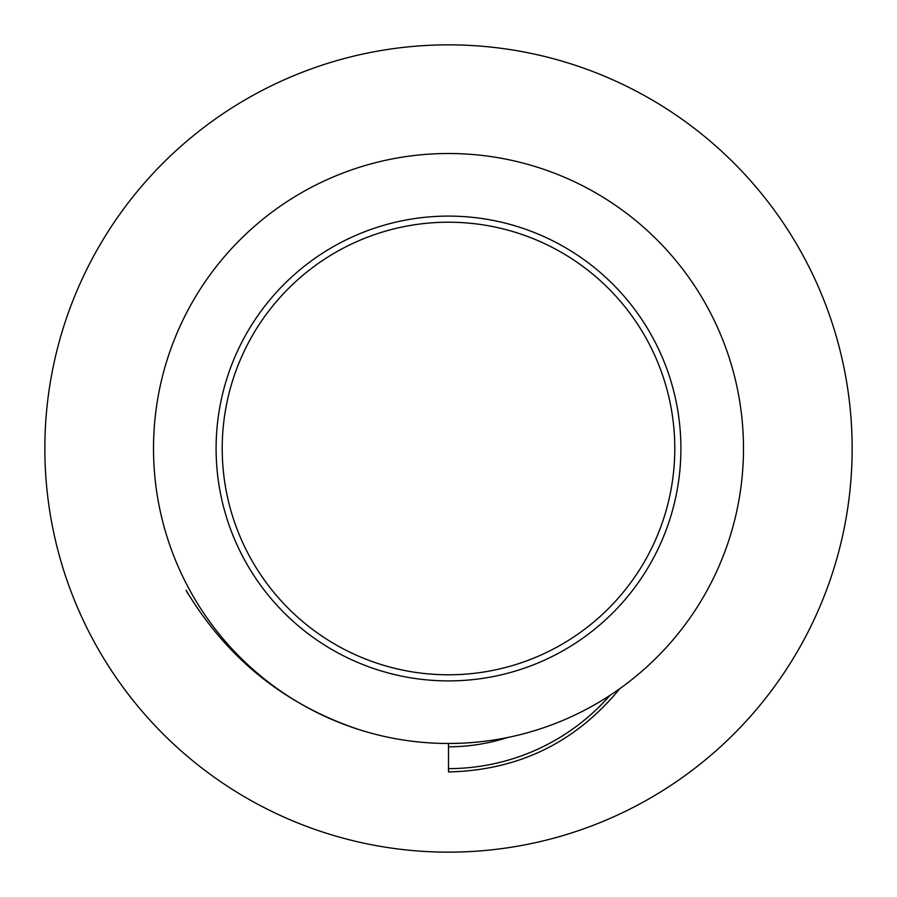 <?xml version="1.0" encoding="UTF-8"?>
<svg xmlns="http://www.w3.org/2000/svg" width="897" height="897" viewBox="0 0 897 897"><rect width="100%" height="100%" fill="white"/><g stroke="black" fill="none" stroke-linecap="round" stroke-linejoin="round"><path stroke-width="1.35" d="M852.15 448.5A403.65 403.65 0 0 1 448.5 852.15A403.65 403.65 0 0 1 44.85 448.5A403.65 403.65 0 0 1 448.5 44.85A403.65 403.65 0 0 1 852.15 448.5M216.099 448.5A232.401 232.401 0 0 1 448.5 216.099A232.401 232.401 0 0 1 680.901 448.5A232.401 232.401 0 0 1 448.5 680.901A232.401 232.401 0 0 1 216.099 448.5M222.209 448.5A226.291 226.291 0 0 1 448.5 222.209A226.291 226.291 0 0 1 674.791 448.5A226.291 226.291 0 0 1 448.5 674.791A226.291 226.291 0 0 1 222.209 448.5M743.49 448.5A294.99 294.99 0 0 1 448.5 743.49A294.99 294.99 0 0 1 153.51 448.5A294.99 294.99 0 0 1 448.5 153.51A294.99 294.99 0 0 1 743.49 448.5M461.237 743.221L448.5 743.49L448.5 771.925C518.343 770.388 575.448 742.638 619.805 688.661M187.966 593.758L186.071 590.304C226.728 657.994 284.125 704.347 358.273 729.362M609.915 695.422A214.551 214.551 0 0 1 448.5 768.628M507.534 737.525A192.72 192.72 0 0 1 448.5 746.797"/></g></svg>
